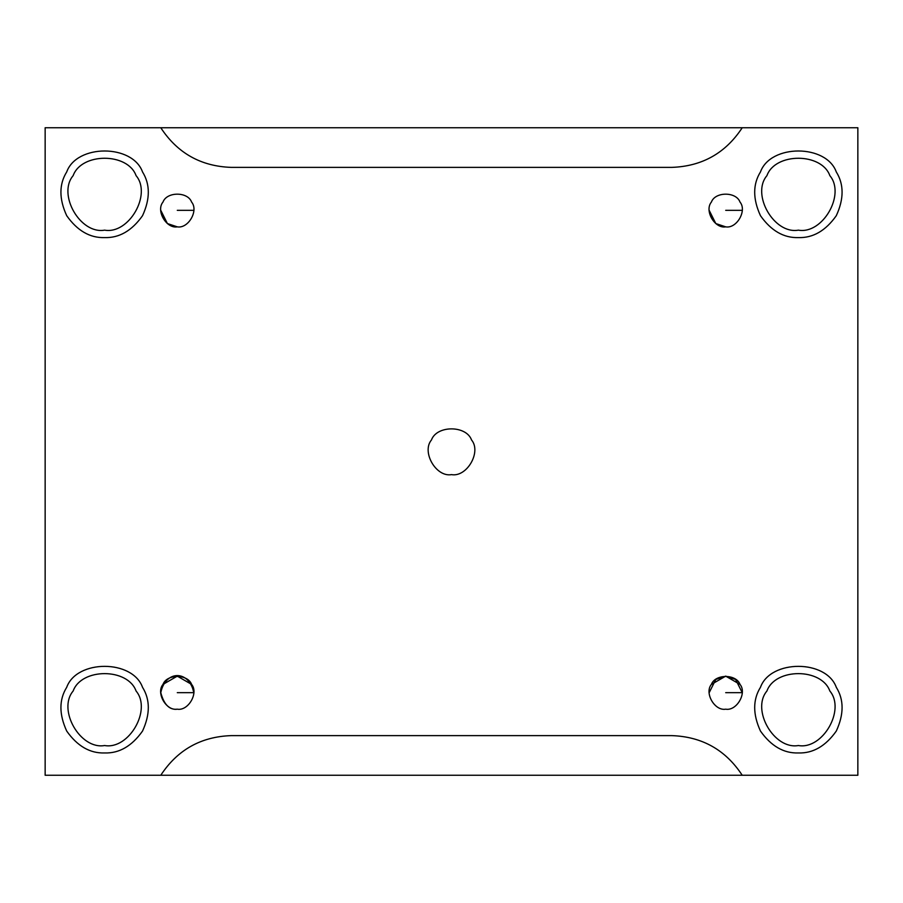 <?xml version="1.0" encoding="UTF-8"?>
<svg xmlns="http://www.w3.org/2000/svg" width="903" height="903" viewBox="0 0 903 903"><rect width="100%" height="100%" fill="white"/><g stroke="black" fill="none" stroke-linecap="round" stroke-linejoin="round"><path stroke-width="1.35" d="M193.818 692.669L177.293 692.669L193.818 692.669C189.224 669.891 165.373 669.891 160.779 692.669C163.985 704.622 169.482 710.119 177.293 709.182C188.321 711.169 198.829 692.962 191.605 684.406C187.813 673.864 166.784 673.864 162.992 684.406C155.756 692.962 166.276 711.169 177.293 709.182C166.276 711.169 155.756 692.962 162.992 684.406L177.293 676.144L191.605 684.406L193.818 692.669M742.221 692.669L725.707 692.669L742.221 692.669L735.618 679.451L725.707 676.144L715.797 679.451L709.182 692.669M725.707 709.182C736.724 711.169 747.244 692.962 740.009 684.406C736.216 673.864 715.187 673.864 711.395 684.406C704.171 692.962 714.679 711.169 725.707 709.182C714.679 711.169 704.171 692.962 711.395 684.406L725.707 676.144L740.009 684.406C747.244 692.962 736.724 711.169 725.707 709.182M742.221 210.331L725.707 210.331L742.221 210.331M709.182 210.331L715.797 223.549L725.707 226.856C736.724 228.831 747.244 210.625 740.009 202.069C736.216 191.538 715.187 191.538 711.395 202.069C704.171 210.625 714.679 228.831 725.707 226.856C714.679 228.831 704.171 210.625 711.395 202.069C715.187 191.538 736.216 191.538 740.009 202.069C747.244 210.625 736.724 228.831 725.707 226.856M193.818 210.331L177.293 210.331L193.818 210.331M160.779 210.331L167.382 223.549L177.293 226.856C188.321 228.831 198.829 210.625 191.605 202.069C187.813 191.538 166.784 191.538 162.992 202.069C155.756 210.625 166.276 228.831 177.293 226.856C166.276 228.831 155.756 210.625 162.992 202.069C166.784 191.538 187.813 191.538 191.605 202.069C198.829 210.625 188.321 228.831 177.293 226.856M160.779 775.259L742.221 775.259L45.15 775.259L45.15 127.741L160.779 127.741C177.439 153.149 200.963 166.366 231.326 167.382L671.674 167.382C702.037 166.366 725.56 153.149 742.221 127.741L160.779 127.741L857.85 127.741L857.85 775.259L742.221 775.259C725.56 749.851 702.037 736.634 671.674 735.618L231.326 735.618C200.963 736.634 177.439 749.851 160.779 775.259C177.439 749.851 200.963 736.634 231.326 735.618L671.674 735.618C702.037 736.634 725.56 749.851 742.221 775.259L857.85 775.259L857.85 127.741L742.221 127.741C725.56 153.149 702.037 166.366 671.674 167.382L231.326 167.382C200.963 166.366 177.439 153.149 160.779 127.741L45.15 127.741L45.15 775.259L160.779 775.259M451.5 474.628C466.93 477.405 481.649 451.918 471.524 439.942C466.219 425.189 436.781 425.189 431.476 439.942C421.351 451.918 436.07 477.405 451.5 474.628C436.07 477.405 421.351 451.918 431.476 439.942C436.781 425.189 466.219 425.189 471.524 439.942C481.649 451.918 466.93 477.405 451.5 474.628M836.291 687.296C844.012 699.712 844.012 714.296 836.291 731.069C825.624 746.138 812.993 753.441 798.387 752.955C812.993 753.441 825.624 746.138 836.291 731.069C844.012 714.296 844.012 699.712 836.291 687.296C826.234 659.371 770.53 659.371 760.473 687.296C752.763 699.712 752.763 714.296 760.473 731.069C771.139 746.138 783.781 753.441 798.387 752.955C783.781 753.441 771.139 746.138 760.473 731.069C752.763 714.296 752.763 699.712 760.473 687.296C770.53 659.371 826.234 659.371 836.291 687.296C826.234 659.371 770.53 659.371 760.473 687.296M798.387 745.528C774.131 749.885 751.003 709.837 766.918 691.021C775.259 667.825 821.504 667.825 829.857 691.021C845.761 709.837 822.633 749.885 798.387 745.528C822.633 749.885 845.761 709.837 829.857 691.021C821.504 667.825 775.259 667.825 766.918 691.021C751.003 709.837 774.131 749.885 798.387 745.528M798.387 237.591C812.993 238.065 825.624 230.773 836.291 215.704C844.012 198.931 844.012 184.336 836.291 171.931C826.234 144.006 770.53 144.006 760.473 171.931C752.763 184.336 752.763 198.931 760.473 215.704C771.139 230.773 783.781 238.065 798.387 237.591C783.781 238.065 771.139 230.773 760.473 215.704C752.763 198.931 752.763 184.336 760.473 171.931C770.53 144.006 826.234 144.006 836.291 171.931C844.012 184.336 844.012 198.931 836.291 215.704C825.624 230.773 812.993 238.065 798.387 237.591M798.387 230.152C774.131 234.52 751.003 194.461 766.918 175.645C775.259 152.46 821.504 152.46 829.857 175.645C845.761 194.461 822.633 234.52 798.387 230.152C822.633 234.52 845.761 194.461 829.857 175.645C821.504 152.46 775.259 152.46 766.918 175.645C751.003 194.461 774.131 234.52 798.387 230.152M104.613 237.591C119.219 238.065 131.861 230.773 142.527 215.704C150.237 198.931 150.237 184.336 142.527 171.931C132.47 144.006 76.766 144.006 66.709 171.931C58.988 184.336 58.988 198.931 66.709 215.704C77.376 230.773 90.007 238.065 104.613 237.591C90.007 238.065 77.376 230.773 66.709 215.704C58.988 198.931 58.988 184.336 66.709 171.931C76.766 144.006 132.47 144.006 142.527 171.931C150.237 184.336 150.237 198.931 142.527 215.704C131.861 230.773 119.219 238.065 104.613 237.591M104.613 230.152C80.367 234.52 57.239 194.461 73.143 175.645C81.496 152.46 127.741 152.46 136.082 175.645C151.997 194.461 128.869 234.52 104.613 230.152C128.869 234.52 151.997 194.461 136.082 175.645C127.741 152.46 81.496 152.46 73.143 175.645C57.239 194.461 80.367 234.52 104.613 230.152M142.527 687.296C150.237 699.712 150.237 714.296 142.527 731.069C131.861 746.138 119.219 753.441 104.613 752.955C119.219 753.441 131.861 746.138 142.527 731.069C150.237 714.296 150.237 699.712 142.527 687.296C132.47 659.371 76.766 659.371 66.709 687.296C58.988 699.712 58.988 714.296 66.709 731.069C77.376 746.138 90.007 753.441 104.613 752.955C90.007 753.441 77.376 746.138 66.709 731.069C58.988 714.296 58.988 699.712 66.709 687.296C76.766 659.371 132.47 659.371 142.527 687.296C132.47 659.371 76.766 659.371 66.709 687.296M104.613 745.528C80.367 749.885 57.239 709.837 73.143 691.021C81.496 667.825 127.741 667.825 136.082 691.021C151.997 709.837 128.869 749.885 104.613 745.528C128.869 749.885 151.997 709.837 136.082 691.021C127.741 667.825 81.496 667.825 73.143 691.021C57.239 709.837 80.367 749.885 104.613 745.528M136.082 175.645C127.741 152.46 81.496 152.46 73.143 175.645M829.857 175.645C821.504 152.46 775.259 152.46 766.918 175.645M711.395 684.406C715.187 673.864 736.216 673.864 740.009 684.406M162.992 684.406C166.784 673.864 187.813 673.864 191.605 684.406C198.829 692.962 188.321 711.169 177.293 709.182"/></g></svg>
